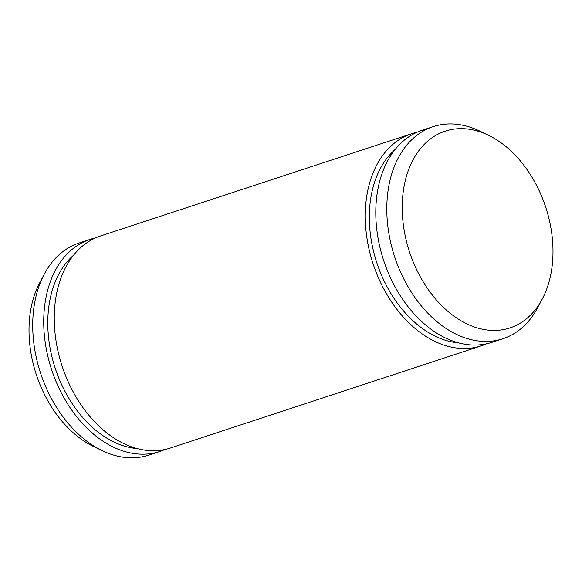 <?xml version="1.0" encoding="UTF-8"?>
<svg xmlns="http://www.w3.org/2000/svg" width="582" height="582" viewBox="0 0 582 582"><rect width="100%" height="100%" fill="white"/><g stroke="black" fill="none" stroke-linecap="round" stroke-linejoin="round"><path stroke-width="0.87" d="M95.463 237.929A111.635 77.253 71.8 0 0 90.115 239.384L79.108 243.007A111.635 77.253 71.8 0 0 44.312 274.078L39.772 282.634A103.574 71.673 71.8 0 0 93.644 446.539L102.374 450.73A111.635 77.253 71.8 0 0 148.817 455.109L159.824 451.494A111.635 77.253 71.8 0 0 164.997 449.486M44.312 274.078A111.635 77.253 71.8 0 0 102.374 450.73M90.115 239.384A111.635 77.253 71.8 0 0 51.58 369.555A111.635 77.253 71.8 0 0 159.824 451.494M73.521 255.258A106.048 73.39 71.8 0 0 55.246 368.355A106.048 73.39 71.8 0 0 137.054 448.562M417.003 132.252A111.635 77.253 71.8 0 0 411.649 133.707L100.642 235.928A111.635 77.253 71.8 0 0 62.107 366.1A111.635 77.253 71.8 0 0 170.351 448.031L481.358 345.81A111.635 77.253 71.8 0 0 486.537 343.809M411.649 133.707A111.635 77.253 71.8 0 0 373.113 263.879A111.635 77.253 71.8 0 0 481.358 345.81M395.062 149.574A106.048 73.39 71.8 0 0 376.787 262.678A106.048 73.39 71.8 0 0 458.594 342.878M488.356 135.199L479.626 131.008A111.635 77.253 71.8 0 0 458.187 124.446A111.635 77.253 71.8 0 0 433.183 126.629L422.176 130.252A111.635 77.253 71.8 0 0 383.64 260.423A111.635 77.253 71.8 0 0 491.885 342.354L502.892 338.739A111.635 77.253 71.8 0 0 537.688 307.66L542.228 299.104A103.574 71.673 71.8 0 0 488.356 135.199A103.574 71.673 71.8 0 0 468.466 129.117A103.574 71.673 71.8 0 0 414.377 264.708A103.574 71.673 71.8 0 0 542.228 299.104M433.183 126.629A111.635 77.253 71.8 0 0 394.647 256.808A111.635 77.253 71.8 0 0 502.892 338.739"/></g></svg>
